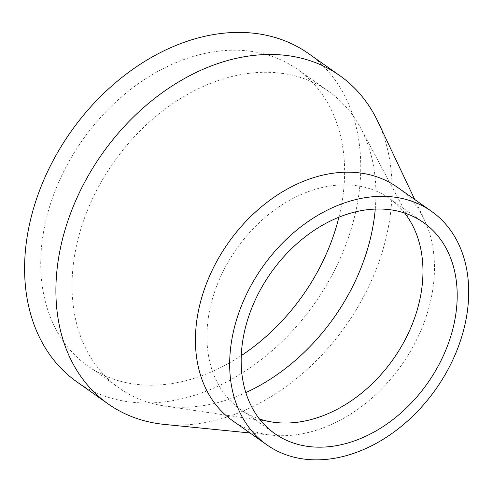 <?xml version="1.0" encoding="UTF-8"?>
<svg xmlns="http://www.w3.org/2000/svg" width="493" height="493" viewBox="0 0 493 493"><rect width="100%" height="100%" fill="white"/><g stroke="black" fill="none" stroke-linecap="round" stroke-linejoin="round"><path stroke-width="0.37" stroke-dasharray="2.46 1.85" d="M76.877 381.865A200.897 149.077 125.2 0 0 117.944 399.903A200.897 149.077 125.2 0 0 330.402 278.188A200.897 149.077 125.2 0 0 308.47 53.527M164.323 424.405A200.897 149.077 125.2 0 0 345.803 325.707A200.897 149.077 125.2 0 0 377.885 121.629M338.913 217.203A181.615 134.768 125.2 0 0 297.353 69.285A181.615 134.768 125.2 0 0 82.547 140.018A181.615 134.768 125.2 0 0 87.994 366.108A181.615 134.768 125.2 0 0 125.117 382.414A181.615 134.768 125.2 0 0 241.274 355.619M375.253 209.081A181.615 134.768 125.2 0 0 360.58 127.933A181.615 134.768 125.2 0 0 328.658 91.365A181.615 134.768 125.2 0 0 113.846 162.098A181.615 134.768 125.2 0 0 119.294 388.182A181.615 134.768 125.2 0 0 156.423 404.494A181.615 134.768 125.2 0 0 164.452 405.985A181.615 134.768 125.2 0 0 245.816 392.582M404.685 213.068A129.111 95.808 125.2 0 0 389.371 198.439A129.111 95.808 125.2 0 0 236.658 248.719A129.111 95.808 125.2 0 0 240.529 409.449A129.111 95.808 125.2 0 0 259.447 418.97M232.604 420.689A142.859 106.013 125.2 0 0 261.808 433.513A142.859 106.013 125.2 0 0 272.53 435.239A142.859 106.013 125.2 0 0 401.579 365.048A142.859 106.013 125.2 0 0 424.399 219.933A142.859 106.013 125.2 0 0 397.296 187.204M328.658 91.365L297.353 69.285M119.294 388.182L87.994 366.108M412.062 224.438L360.58 127.933M272.635 422.107L164.452 405.985M423.604 222.589L389.371 198.439M274.767 433.6L240.529 409.449M424.399 219.933L414.73 199.499M272.53 435.239L250.037 432.983"/><path stroke-width="0.74" d="M414.73 199.499L377.885 121.629A200.897 149.077 125.2 0 0 339.776 75.608L308.47 53.527A200.897 149.077 125.2 0 0 70.85 131.767A200.897 149.077 125.2 0 0 76.877 381.865L108.177 403.946A200.897 149.077 125.2 0 0 149.25 421.983A200.897 149.077 125.2 0 0 164.323 424.405L250.037 432.983M339.776 75.608A200.897 149.077 125.2 0 0 102.156 153.847A200.897 149.077 125.2 0 0 108.177 403.946M241.274 355.619A181.615 134.768 125.2 0 0 338.913 217.203M245.816 392.582A181.615 134.768 125.2 0 0 375.253 209.081M259.447 418.97A129.111 95.808 125.2 0 0 266.923 421.04A129.111 95.808 125.2 0 0 272.635 422.107A129.111 95.808 125.2 0 0 393.241 359.169A129.111 95.808 125.2 0 0 412.062 224.438A129.111 95.808 125.2 0 0 404.685 213.068M301.161 445.191A129.111 95.808 125.2 0 0 437.698 366.971A129.111 95.808 125.2 0 0 423.604 222.589A129.111 95.808 125.2 0 0 270.897 272.869A129.111 95.808 125.2 0 0 274.767 433.6A129.111 95.808 125.2 0 0 301.161 445.191M296.046 457.664A142.859 106.013 125.2 0 0 447.126 371.112A142.859 106.013 125.2 0 0 431.529 211.349A142.859 106.013 125.2 0 0 262.559 266.99A142.859 106.013 125.2 0 0 266.842 444.834A142.859 106.013 125.2 0 0 296.046 457.664M431.529 211.349L397.296 187.204A142.859 106.013 125.2 0 0 228.321 242.839A142.859 106.013 125.2 0 0 232.604 420.689L266.842 444.834"/></g></svg>
